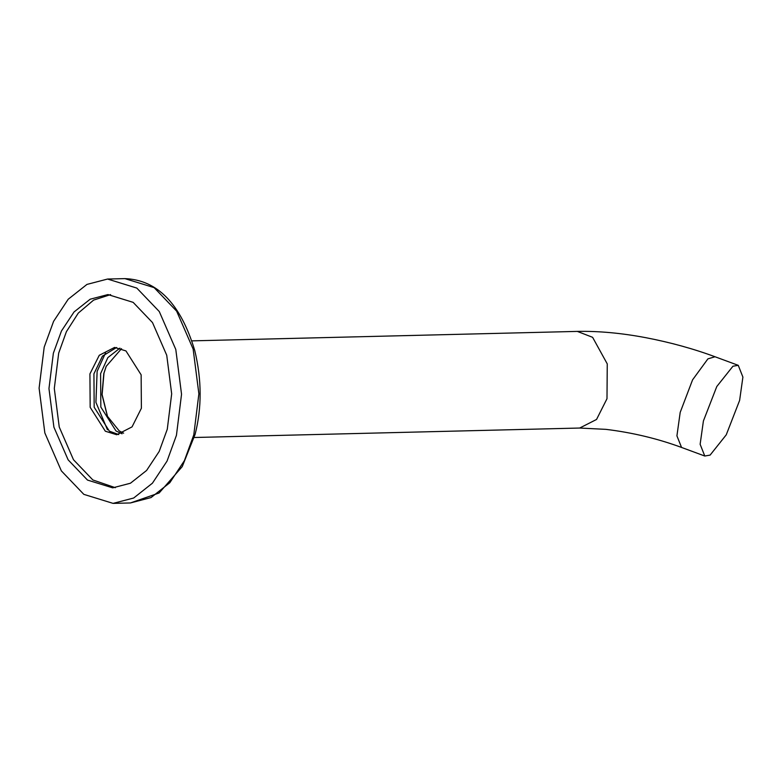 <?xml version="1.0" encoding="UTF-8"?>
<svg xmlns="http://www.w3.org/2000/svg" width="782" height="782" viewBox="0 0 782 782"><rect width="100%" height="100%" fill="white"/><g stroke="black" fill="none" stroke-linecap="round" stroke-linejoin="round"><path stroke-width="1.17" d="M739.625 400.384L726.253 434.812L710.105 455.104L704.778 456.023L700.134 444.274L703.409 420.97L716.781 386.533L732.929 366.24L738.257 365.331L742.9 377.08L739.625 400.384M176.439 435.32L167.045 461.097L152.431 483.188L133.683 498.017L113.077 503.383L83.84 494.361L61.358 470.881L44.848 432.954L39.1 388.165L44.203 347.1L53.596 321.334L68.21 299.232L86.958 284.413L107.564 279.047L136.801 288.069L159.284 311.549L175.794 349.466L181.541 394.255L176.439 435.32M167.28 429.22L171.678 393.835L166.732 355.243L152.5 322.575L133.136 302.351L107.945 294.57L90.194 299.203L74.036 311.969L61.446 331.011L53.362 353.21L48.963 388.586L53.909 427.177L68.142 459.855L87.506 480.08L112.696 487.851L130.447 483.227L146.605 470.451L159.196 451.419L167.28 429.22M106.303 366.064L103.986 373.141L102.119 394.597L107.545 416.523M123.634 433.179L119.216 430.892L107.408 416.239L101.983 394.705L103.791 373.571L106.176 366.367L121.552 348.645M122.041 433.795L116.019 430.97L100.839 407.07L100.595 373.649L107.848 357.609L119.939 348.107M105.55 352.897L97.134 371.342L95.922 402.329L107.437 429.719M118.727 434.577L109.353 431.136L94.172 407.236L93.928 373.816L102.462 356.123L116.586 347.491M89.92 373.913L99.265 355.282L114.583 347.423L125.961 350.932L141.141 374.832L141.386 408.253L132.05 426.884L116.733 434.743L105.345 431.234L90.174 407.334L89.92 373.913M110.614 294.599L93.596 300.112L78.288 313.083L66.402 331.666L58.699 353.083L54.3 388.459L59.246 427.05L73.479 459.718L92.843 479.953L115.355 487.694M606.988 398.722L596.549 419.455L579.697 428.037L605.923 429.357C632.355 432.573 657.564 438.604 681.562 447.451L676.919 435.857L680.193 412.397L692.569 379.857L707.915 358.86L715.031 356.758C693.458 348.762 670.389 342.408 645.834 337.687C621.465 333.073 598.631 330.982 577.321 331.402L592.6 337.316L607.262 363.904L606.988 398.722M130.457 502.953L151.053 497.567L169.792 482.748L184.396 460.657L193.78 434.9L198.882 393.835L193.134 349.046L176.624 311.119L154.142 287.639L124.905 278.617L107.564 279.047M194.249 437.5L579.697 428.037M577.321 331.402L191.883 340.864M704.778 456.023L681.562 447.451M738.257 365.331L715.031 356.758M124.905 278.617C157.485 279.927 180.769 303.934 194.786 350.659C201.805 379.876 201.903 407.784 195.089 434.401L182.235 466.619L159.147 492.963L130.418 502.953L113.077 503.383"/></g></svg>
